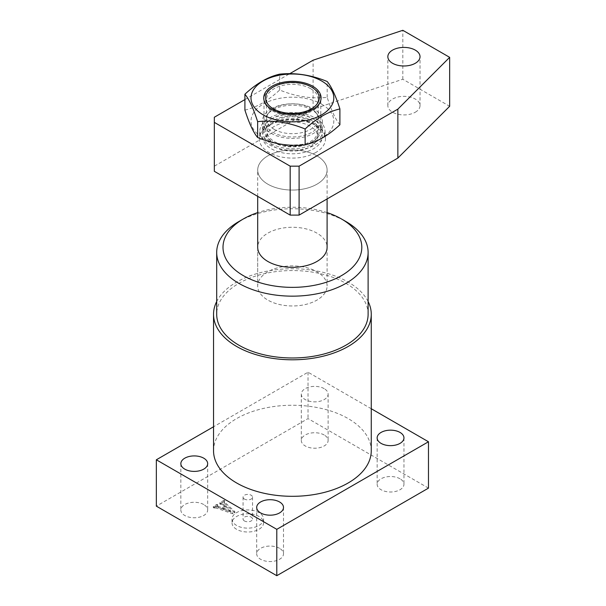<?xml version="1.0" encoding="UTF-8"?>
<svg xmlns="http://www.w3.org/2000/svg" width="606" height="606" viewBox="0 0 606 606"><rect width="100%" height="100%" fill="white"/><g stroke="black" fill="none" stroke-linecap="round" stroke-linejoin="round"><path stroke-width="0.45" stroke-dasharray="3.03 2.27" d="M236.643 529.341A15.771 9.105 180 0 1 232.022 522.902A15.771 9.105 180 0 1 241.756 514.486A15.771 9.105 180 0 1 258.944 516.463A15.771 9.105 180 0 1 263.565 522.902A15.771 9.105 180 0 1 253.831 531.31A15.771 9.105 180 0 1 236.643 529.341M236.643 525.478A15.771 9.105 180 0 1 232.022 519.039A15.771 9.105 180 0 1 241.756 510.623A15.771 9.105 180 0 1 258.944 512.593A15.771 9.105 180 0 1 263.565 519.039A15.771 9.105 180 0 1 253.831 527.447A15.771 9.105 180 0 1 236.643 525.478M244.445 520.971A4.734 2.735 180 0 1 243.059 519.039A4.734 2.735 180 0 1 245.983 516.509A4.734 2.735 180 0 1 251.142 517.107A4.734 2.735 180 0 1 252.528 519.039A4.734 2.735 180 0 1 249.604 521.561A4.734 2.735 180 0 1 244.445 520.971M244.445 499.071A4.734 2.735 180 0 1 243.059 497.14A4.734 2.735 180 0 1 245.983 494.617A4.734 2.735 180 0 1 251.142 495.208A4.734 2.735 180 0 1 252.528 497.14A4.734 2.735 180 0 1 249.604 499.67A4.734 2.735 180 0 1 244.445 499.071M327.104 247.301L327.104 285.934L327.104 247.301A34.701 20.036 0 0 0 316.938 233.136A34.701 20.036 0 0 0 279.124 228.795A34.701 20.036 0 0 0 257.701 247.301L257.701 285.934A34.701 20.036 0 0 0 267.867 300.099A34.701 20.036 0 0 0 305.682 304.447A34.701 20.036 0 0 0 327.104 285.934A34.701 20.036 0 0 0 316.938 271.768A34.701 20.036 0 0 0 279.124 267.428A34.701 20.036 0 0 0 257.701 285.934A34.701 20.036 0 0 0 279.124 304.447A34.701 20.036 0 0 0 316.938 300.099A34.701 20.036 0 0 0 327.104 285.934A34.701 20.036 0 0 0 305.682 267.428A34.701 20.036 0 0 0 267.867 271.768A34.701 20.036 0 0 0 257.701 285.934L257.701 247.301M368.115 314.272A75.712 43.708 0 0 0 345.943 283.358A75.712 43.708 0 0 0 263.436 273.889A75.712 43.708 0 0 0 216.698 314.272M324.187 435.002A13.408 7.742 0 0 0 309.583 433.328A13.408 7.742 0 0 0 301.303 440.479A13.408 7.742 0 0 0 305.227 445.948A13.408 7.742 0 0 0 319.839 447.629A13.408 7.742 0 0 0 328.119 440.479A13.408 7.742 0 0 0 324.187 435.002M324.187 388.643A13.408 7.742 0 0 0 309.583 386.961A13.408 7.742 0 0 0 301.303 394.112A13.408 7.742 0 0 0 305.227 399.589A13.408 7.742 0 0 0 319.839 401.27A13.408 7.742 0 0 0 328.119 394.112A13.408 7.742 0 0 0 324.187 388.643M203.737 504.548A13.408 7.742 0 0 0 189.125 502.866A13.408 7.742 0 0 0 180.853 510.017A13.408 7.742 0 0 0 184.777 515.494A13.408 7.742 0 0 0 199.389 517.176A13.408 7.742 0 0 0 207.669 510.017A13.408 7.742 0 0 0 203.737 504.548M279.578 548.332A13.408 7.742 0 0 0 264.966 546.657A13.408 7.742 0 0 0 256.694 553.808A13.408 7.742 0 0 0 260.618 559.277A13.408 7.742 0 0 0 275.23 560.959A13.408 7.742 0 0 0 283.502 553.808A13.408 7.742 0 0 0 279.578 548.332M400.028 478.793A13.408 7.742 0 0 0 385.424 477.111A13.408 7.742 0 0 0 377.144 484.262A13.408 7.742 0 0 0 381.068 489.739A13.408 7.742 0 0 0 395.68 491.413A13.408 7.742 0 0 0 403.96 484.262A13.408 7.742 0 0 0 400.028 478.793M368.115 301.523A78.863 45.533 0 0 0 348.17 282.07A78.863 45.533 0 0 0 216.698 301.523M371.266 450.781A78.863 45.533 0 0 0 348.17 418.587A78.863 45.533 0 0 0 262.224 408.717A78.863 45.533 0 0 0 213.539 450.781M428.472 488.125L308.022 418.587L156.34 506.154M222.47 504.487L225.326 507.161L222.175 508.979L218.198 507.578L217.077 506.51L217.736 506.131L216.918 505.662L213.297 507.752L214.115 508.222L216.084 507.995L232.507 513.767L234.848 512.956L224.44 503.192L224.258 502.366L224.917 501.988L224.099 501.51L219.773 504.01L222.47 504.487L222.47 503.2L225.326 505.874L225.326 507.161M225.326 505.874L222.175 507.692L218.198 506.29L217.077 505.222L216.948 506.692L217.077 505.222L217.736 504.843L217.736 506.131M217.736 504.843L216.918 504.374L213.297 506.464L214.115 506.934L216.084 506.707L232.507 512.479L234.848 511.669L224.44 501.904L224.44 503.192L224.258 501.079L224.917 500.692L224.917 501.988M371.266 408.739L308.022 372.22L213.539 426.768M308.022 372.22L308.022 418.587M238.87 221.546A75.712 43.708 180 0 1 345.943 221.546M327.104 212.6A69.402 40.064 0 0 0 257.701 212.6M222.175 507.692L222.175 508.979M218.198 506.29L218.198 507.578M216.918 504.374L216.918 505.662M213.297 506.464L213.297 507.752M214.115 506.934L214.115 508.222M214.569 506.669L214.569 507.957M216.084 506.707L216.084 507.995M232.507 512.479L232.507 513.767M234.848 511.669L234.848 512.956M224.44 501.904L224.258 501.079L224.44 501.904M224.917 500.692L224.099 500.223L224.099 501.51M224.099 500.223L219.773 502.722L219.773 504.01M219.773 502.722L220.592 503.192L220.592 504.48M220.592 503.192L221.137 502.882L221.137 504.169M221.137 502.882L222.47 503.2M226.091 506.374L230.613 510.676L223.144 508.07L226.091 506.374L226.091 507.661L230.613 511.964L223.144 509.358L226.091 507.661M230.613 510.676L230.613 511.964M223.144 508.07L223.144 509.358M273.442 86.961L272.329 87.605A28.391 16.392 180 0 1 312.484 87.605A28.391 16.392 180 0 1 320.794 99.195A28.391 16.392 180 0 1 312.476 110.792A28.391 16.392 180 0 1 281.54 114.345A28.391 16.392 180 0 1 264.011 99.195A28.391 16.392 180 0 1 272.329 87.605L273.442 86.961M311.363 142.342A26.815 15.483 180 0 1 273.442 142.342A26.815 15.483 180 0 1 273.442 120.45A26.815 15.483 180 0 1 311.363 120.45A26.815 15.483 180 0 1 311.363 142.342L312.476 141.698A28.391 16.392 0 0 0 312.484 141.698A28.391 16.392 0 0 0 320.794 130.108A28.391 16.392 0 0 0 303.273 114.966A28.391 16.392 0 0 0 272.329 118.518A28.391 16.392 0 0 0 264.011 130.108A28.391 16.392 0 0 0 272.329 141.698A28.391 16.392 0 0 0 312.476 141.698L311.363 142.342M267.867 155.863A34.701 20.036 0 0 0 257.724 169.415A34.701 20.036 0 0 0 257.701 170.028A34.701 20.036 0 0 0 279.124 188.542A34.701 20.036 0 0 0 316.938 184.194A34.701 20.036 0 0 0 327.104 170.028A34.701 20.036 0 0 0 327.089 169.415A34.701 20.036 0 0 0 305.189 151.402A34.701 20.036 0 0 0 267.867 155.863A34.701 20.036 180 0 1 305.189 151.402A34.701 20.036 180 0 1 327.089 169.415A34.701 20.036 180 0 1 316.938 184.194A34.701 20.036 180 0 1 278.631 188.421A34.701 20.036 180 0 1 257.724 169.415A34.701 20.036 180 0 1 267.867 155.863M274.563 126.245A25.24 14.567 0 0 0 267.17 136.547A25.24 14.567 0 0 0 282.744 150.008A25.24 14.567 0 0 0 310.249 146.849A25.24 14.567 0 0 0 317.642 136.547A25.24 14.567 0 0 0 302.061 123.086A25.24 14.567 0 0 0 274.563 126.245M274.563 121.094A25.24 14.567 0 0 0 267.17 131.396A25.24 14.567 0 0 0 282.744 144.857A25.24 14.567 0 0 0 310.249 141.698A25.24 14.567 0 0 0 317.642 131.396A25.24 14.567 0 0 0 302.061 117.935A25.24 14.567 0 0 0 274.563 121.094M269.329 118.072A32.633 18.839 180 0 1 304.424 113.875A32.633 18.839 180 0 1 325.021 130.813A32.633 18.839 180 0 1 315.484 144.72A32.633 18.839 180 0 1 279.449 148.69A32.633 18.839 180 0 1 259.785 130.813A32.633 18.839 180 0 1 269.329 118.072M271.215 119.162A29.967 17.301 180 0 1 303.871 115.413A29.967 17.301 180 0 1 322.369 131.396A29.967 17.301 180 0 1 313.597 143.63A29.967 17.301 180 0 1 280.934 147.379A29.967 17.301 180 0 1 262.436 131.396A29.967 17.301 180 0 1 271.215 119.162M271.215 108.86A29.967 17.301 180 0 1 303.871 105.103A29.967 17.301 180 0 1 322.369 121.094A29.967 17.301 180 0 1 313.597 133.328A29.967 17.301 180 0 1 280.934 137.077A29.967 17.301 180 0 1 262.436 121.094A29.967 17.301 180 0 1 271.215 108.86M415.315 112.208A16.089 9.287 0 0 0 420.026 105.641A16.089 9.287 0 0 0 410.088 97.058A16.089 9.287 0 0 0 392.559 99.073A16.089 9.287 0 0 0 387.848 105.641A16.089 9.287 0 0 0 397.778 114.223A16.089 9.287 0 0 0 415.315 112.208M244.907 99.581L289.759 73.682M214.335 171.316L214.335 166.165L313.097 109.148L402.816 79.234L449.66 106.285M402.816 79.234L402.816 30.3M214.335 166.165L214.335 117.231M313.097 109.148L313.097 60.206M310.666 88.703A25.831 14.915 0 0 0 282.517 85.469A25.831 14.915 0 0 0 266.572 99.248A25.831 14.915 0 0 0 274.139 109.792A25.831 14.915 0 0 0 302.288 113.027A25.831 14.915 0 0 0 318.233 99.248A25.831 14.915 0 0 0 310.666 88.703M311.825 109.875A27.467 15.862 0 0 0 267.329 114.617A27.467 15.862 0 0 0 272.98 132.305A27.467 15.862 0 0 0 307.984 134.153A27.467 15.862 0 0 0 317.483 114.617A27.467 15.862 0 0 0 311.825 109.875M274.139 129.32A25.831 14.915 180 0 1 266.572 118.776A25.831 14.915 180 0 1 268.829 112.686A25.831 14.915 180 0 1 310.666 108.232A25.831 14.915 180 0 1 315.984 112.686A25.831 14.915 180 0 1 318.233 118.776A25.831 14.915 180 0 1 302.288 132.547A25.831 14.915 180 0 1 274.139 129.32M321.68 104.187A41.405 23.907 180 0 1 321.68 137.994A41.405 23.907 180 0 1 263.125 137.994A41.405 23.907 180 0 1 263.125 104.187A41.405 23.907 180 0 1 321.68 104.187M244.907 110.08C256.459 107.489 268.049 100.793 279.677 90.006C295.47 96.528 311.302 98.975 327.179 97.354C331.406 110.55 335.648 119.693 339.905 124.775M279.677 90.006L279.677 74.152M327.179 97.354L327.179 81.499M271.268 124.344A29.891 17.256 0 0 0 271.268 148.75A29.891 17.256 0 0 0 313.537 148.75A29.891 17.256 0 0 0 313.537 124.344A29.891 17.256 0 0 0 271.268 124.344M315.771 152.5A33.042 19.074 180 0 1 279.29 156.522A33.042 19.074 180 0 1 259.376 138.418A33.042 19.074 180 0 1 269.041 125.518A33.042 19.074 180 0 1 304.576 121.276A33.042 19.074 180 0 1 325.43 138.418A33.042 19.074 180 0 1 315.771 152.5M232.022 519.039L232.022 522.902M243.059 497.14L243.059 519.039M301.303 394.112L301.303 440.479M180.853 463.658L180.853 510.017M256.694 507.442L256.694 553.808M377.144 437.903L377.144 484.262M403.96 437.903L403.96 484.262M283.502 507.442L283.502 553.808M207.669 463.658L207.669 510.017M328.119 394.112L328.119 440.479M252.528 497.14L252.528 519.039M263.565 519.039L263.565 522.902M224.099 502.624L224.099 501.336M273.442 142.342L272.329 141.698M325.021 130.813L325.43 138.418C325.202 120.397 288.267 112.648 269.693 124.185C261.625 129.04 259.376 134.82 259.376 138.418L259.785 130.813M257.701 196.359L257.701 170.028M267.17 136.547L267.17 131.396M264.011 130.108L264.011 99.195M320.794 130.108L320.794 99.195M317.642 136.547L317.642 131.396M327.104 198.935L327.104 170.028M311.848 87.241L312.484 87.605M322.369 121.094L322.369 131.396M420.026 105.641L420.026 56.699M387.848 105.641L387.848 56.699M262.436 121.094L262.436 131.396M268.829 112.686L267.329 114.617M266.572 118.776L266.572 99.248M318.233 118.776L318.233 99.248M315.984 112.686L317.483 114.617"/><path stroke-width="0.91" d="M257.701 196.359L257.701 247.301A34.701 20.036 0 0 0 267.867 261.466A34.701 20.036 0 0 0 305.682 265.807A34.701 20.036 0 0 0 327.104 247.301L327.104 198.935M243.332 275.632A69.402 40.064 0 0 0 341.481 275.632A69.402 40.064 0 0 0 341.481 218.971L345.943 221.546A75.712 43.708 180 0 1 368.115 252.452A75.712 43.708 180 0 1 321.377 292.834A75.712 43.708 180 0 1 238.87 283.358A75.712 43.708 180 0 1 216.698 252.452A75.712 43.708 180 0 1 238.87 221.546L243.332 218.971A69.402 40.064 0 0 0 243.332 275.632M216.698 252.452L216.698 314.272A75.712 43.708 0 0 0 238.87 345.178A75.712 43.708 0 0 0 321.377 354.654A75.712 43.708 0 0 0 368.115 314.272L368.115 252.452M203.737 458.181A13.408 7.742 0 0 0 189.125 456.507A13.408 7.742 0 0 0 180.853 463.658A13.408 7.742 0 0 0 184.777 469.135A13.408 7.742 0 0 0 199.389 470.809A13.408 7.742 0 0 0 207.669 463.658A13.408 7.742 0 0 0 203.737 458.181M279.578 501.973A13.408 7.742 0 0 0 264.966 500.291A13.408 7.742 0 0 0 256.694 507.442A13.408 7.742 0 0 0 260.618 512.918A13.408 7.742 0 0 0 275.23 514.592A13.408 7.742 0 0 0 283.502 507.442A13.408 7.742 0 0 0 279.578 501.973M400.028 432.426A13.408 7.742 0 0 0 385.424 430.752A13.408 7.742 0 0 0 377.144 437.903A13.408 7.742 0 0 0 381.068 443.372A13.408 7.742 0 0 0 395.68 445.054A13.408 7.742 0 0 0 403.96 437.903A13.408 7.742 0 0 0 400.028 432.426M216.698 301.523A78.863 45.533 0 0 0 213.539 314.272A78.863 45.533 0 0 0 236.643 346.465A78.863 45.533 0 0 0 322.581 356.336A78.863 45.533 0 0 0 371.266 314.272A78.863 45.533 0 0 0 368.115 301.523M213.539 314.272L213.539 450.781A78.863 45.533 0 0 0 236.643 482.974A78.863 45.533 0 0 0 322.581 492.845A78.863 45.533 0 0 0 371.266 450.781L371.266 314.272M213.539 426.768L156.34 459.795L156.34 506.154L276.79 575.7L428.472 488.125L428.472 441.766L371.266 408.739M156.34 459.795L276.79 529.341L428.472 441.766M276.79 529.341L276.79 575.7M345.943 221.546L341.481 218.971A69.402 40.064 0 0 0 327.104 212.6M257.701 212.6A69.402 40.064 0 0 0 243.332 218.971M273.442 86.961L273.442 86.961A26.815 15.483 0 0 0 273.442 108.86A26.815 15.483 0 0 0 311.363 108.86A26.815 15.483 0 0 0 311.363 86.961A26.815 15.483 0 0 0 273.442 86.961M415.315 63.266A16.089 9.287 0 0 0 420.026 56.699A16.089 9.287 0 0 0 410.088 48.116A16.089 9.287 0 0 0 392.559 50.131A16.089 9.287 0 0 0 387.848 56.699A16.089 9.287 0 0 0 397.778 65.281A16.089 9.287 0 0 0 415.315 63.266M244.907 99.581L214.335 117.231L214.335 122.382L290.176 166.165L299.099 166.165L397.862 109.141L449.66 57.343L402.816 30.3L313.097 60.206L289.759 73.682M214.335 122.382L214.335 171.316L290.176 215.107L290.176 166.165M299.099 166.165L299.099 215.107L397.862 158.083L449.66 106.285L449.66 57.343M299.099 215.107L290.176 215.107M397.862 158.083L397.862 109.141M272.132 109.618A28.671 16.551 180 0 1 272.132 86.203A28.671 16.551 180 0 1 312.673 86.203A28.671 16.551 180 0 1 312.673 109.618A28.671 16.551 180 0 1 272.132 109.618M321.68 81.007A41.405 23.907 180 0 1 321.68 114.814A41.405 23.907 180 0 1 263.125 114.814A41.405 23.907 180 0 1 263.125 81.007A41.405 23.907 180 0 1 321.68 81.007M257.633 121.647C273.427 120.011 289.259 122.465 305.129 128.995C316.688 118.246 328.278 111.557 339.905 108.921C335.671 95.725 331.429 86.582 327.179 81.499C311.386 74.977 295.546 72.523 279.677 74.152C268.049 76.78 256.459 83.477 244.907 94.225C249.134 99.263 253.384 108.406 257.633 121.647L257.633 137.501C253.399 132.464 249.157 123.321 244.907 110.08L244.907 94.225M339.905 108.921L339.905 124.775C328.278 135.57 316.688 142.258 305.129 144.849C289.335 146.485 273.503 144.039 257.633 137.501M305.129 144.849L305.129 128.995M311.363 86.961L311.848 87.241"/></g></svg>
